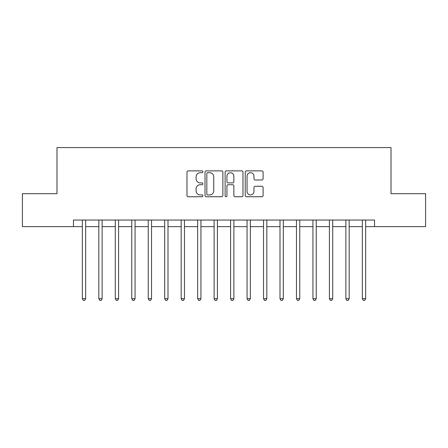 <?xml version="1.0" encoding="UTF-8"?>
<svg xmlns="http://www.w3.org/2000/svg" width="448" height="448" viewBox="0 0 448 448"><rect width="100%" height="100%" fill="white"/><g stroke="black" fill="none" stroke-linecap="round" stroke-linejoin="round"><path stroke-width="0.67" d="M202.916 171.786A0.907 0.907 0 0 0 202.014 170.878L188.272 170.878A1.294 1.294 0 0 0 186.978 172.172L186.978 195.451A1.294 1.294 0 0 0 188.272 196.745L202.014 196.745A0.907 0.907 0 0 0 202.916 195.838A0.907 0.907 0 0 0 202.014 194.936L200.234 194.936A4.138 4.138 0 0 1 196.095 190.798L196.095 188.854A4.138 4.138 0 0 1 200.234 184.716L202.014 184.716A0.907 0.907 0 0 0 202.916 183.814A0.907 0.907 0 0 0 202.014 182.907L200.234 182.907A4.138 4.138 0 0 1 196.095 178.769L196.095 176.826A4.138 4.138 0 0 1 200.234 172.687L202.014 172.687A0.907 0.907 0 0 0 202.916 171.786M261.8 179.995A1.294 1.294 0 0 0 263.094 178.702L263.094 172.172A1.294 1.294 0 0 0 261.8 170.878L246.534 170.878A1.294 1.294 0 0 0 245.241 172.172L245.241 195.451A1.294 1.294 0 0 0 246.534 196.745L261.8 196.745A1.294 1.294 0 0 0 263.094 195.451L263.094 187.561A1.294 1.294 0 0 0 261.8 186.267L255.265 186.267A1.294 1.294 0 0 0 253.971 187.561L253.971 191.475A3.461 3.461 0 0 1 250.516 194.936A3.461 3.461 0 0 1 247.055 191.475L247.055 176.148A3.461 3.461 0 0 1 250.516 172.687A3.461 3.461 0 0 1 253.971 176.148L253.971 178.702A1.294 1.294 0 0 0 255.265 179.995L261.8 179.995M73.461 226.638L22.4 226.638L22.4 193.693L56.986 193.693L56.986 147.577L391.014 147.577L391.014 193.693L425.6 193.693L425.6 226.638L374.539 226.638L374.539 220.046L73.461 220.046L73.461 226.638L82.354 226.638M222.869 172.172A1.294 1.294 0 0 0 221.575 170.878L206.315 170.878A1.294 1.294 0 0 0 205.022 172.172L205.022 195.451A1.294 1.294 0 0 0 206.315 196.745L221.575 196.745A1.294 1.294 0 0 0 222.869 195.451L222.869 172.172M226.425 170.878L241.685 170.878A1.294 1.294 0 0 1 242.978 172.172L242.978 195.451A1.294 1.294 0 0 1 241.685 196.745L235.155 196.745A1.294 1.294 0 0 1 233.862 195.451L233.862 186.01A1.294 1.294 0 0 0 232.568 184.716L228.234 184.716A1.294 1.294 0 0 0 226.94 186.01L226.94 195.838A0.907 0.907 0 0 1 226.038 196.745A0.907 0.907 0 0 1 225.131 195.838L225.131 172.172A1.294 1.294 0 0 1 226.425 170.878M85.646 226.638L98.823 226.638M102.116 226.638L115.293 226.638M118.586 226.638L131.762 226.638M135.061 226.638L148.238 226.638M151.53 226.638L164.707 226.638M168 226.638L181.177 226.638M184.47 226.638L197.646 226.638M200.939 226.638L214.116 226.638M217.414 226.638L230.586 226.638M233.884 226.638L247.061 226.638M250.354 226.638L263.53 226.638M266.823 226.638L280 226.638M283.293 226.638L296.47 226.638M299.762 226.638L312.939 226.638M316.238 226.638L329.414 226.638M332.707 226.638L345.884 226.638M349.177 226.638L362.354 226.638M365.646 226.638L374.539 226.638M207.738 172.687A0.907 0.907 0 0 0 206.83 173.594L206.83 194.029A0.907 0.907 0 0 0 207.738 194.936L209.614 194.936A4.138 4.138 0 0 0 213.752 190.798L213.752 176.826A4.138 4.138 0 0 0 209.614 172.687L207.738 172.687M233.862 176.215A3.461 3.461 0 0 0 230.401 172.754A3.461 3.461 0 0 0 226.94 176.215L226.94 181.614A1.294 1.294 0 0 0 228.234 182.907L232.568 182.907A1.294 1.294 0 0 0 233.862 181.614L233.862 176.215M85.809 220.046L85.742 220.214A1.316 1.316 0 0 0 85.646 220.707L85.646 298.71L82.354 298.71L82.354 220.707A1.316 1.316 0 0 0 82.258 220.214L82.191 220.046M85.646 298.71L84.661 300.423L83.339 300.423L82.354 298.71M102.278 220.046L102.211 220.214A1.316 1.316 0 0 0 102.116 220.707L102.116 298.71L98.823 298.71L98.823 220.707A1.316 1.316 0 0 0 98.728 220.214L98.661 220.046M102.116 298.71L101.13 300.423L99.814 300.423L98.823 298.71M118.748 220.046L118.681 220.214A1.316 1.316 0 0 0 118.586 220.707L118.586 298.71L115.293 298.71L115.293 220.707A1.316 1.316 0 0 0 115.198 220.214L115.13 220.046M118.586 298.71L117.6 300.423L116.284 300.423L115.293 298.71M135.223 220.046L135.156 220.214A1.316 1.316 0 0 0 135.061 220.707L135.061 298.71L131.762 298.71L131.762 220.707A1.316 1.316 0 0 0 131.667 220.214L131.6 220.046M135.061 298.71L134.07 300.423L132.754 300.423L131.762 298.71M151.693 220.046L151.626 220.214A1.316 1.316 0 0 0 151.53 220.707L151.53 298.71L148.238 298.71L148.238 220.707A1.316 1.316 0 0 0 148.142 220.214L148.075 220.046M151.53 298.71L150.539 300.423L149.223 300.423L148.238 298.71M168.162 220.046L168.095 220.214A1.316 1.316 0 0 0 168 220.707L168 298.71L164.707 298.71L164.707 220.707A1.316 1.316 0 0 0 164.612 220.214L164.545 220.046M168 298.71L167.014 300.423L165.693 300.423L164.707 298.71M184.632 220.046L184.565 220.214A1.316 1.316 0 0 0 184.47 220.707L184.47 298.71L181.177 298.71L181.177 220.707A1.316 1.316 0 0 0 181.082 220.214L181.014 220.046M184.47 298.71L183.484 300.423L182.162 300.423L181.177 298.71M201.102 220.046L201.034 220.214A1.316 1.316 0 0 0 200.939 220.707L200.939 298.71L197.646 298.71L197.646 220.707A1.316 1.316 0 0 0 197.551 220.214L197.484 220.046M200.939 298.71L199.954 300.423L198.638 300.423L197.646 298.71M217.577 220.046L217.51 220.214A1.316 1.316 0 0 0 217.414 220.707L217.414 298.71L214.116 298.71L214.116 220.707A1.316 1.316 0 0 0 214.021 220.214L213.954 220.046M217.414 298.71L216.423 300.423L215.107 300.423L214.116 298.71M234.046 220.046L233.979 220.214A1.316 1.316 0 0 0 233.884 220.707L233.884 298.71L230.586 298.71L230.586 220.707A1.316 1.316 0 0 0 230.49 220.214L230.423 220.046M233.884 298.71L232.893 300.423L231.577 300.423L230.586 298.71M250.516 220.046L250.449 220.214A1.316 1.316 0 0 0 250.354 220.707L250.354 298.71L247.061 298.71L247.061 220.707A1.316 1.316 0 0 0 246.966 220.214L246.898 220.046M250.354 298.71L249.362 300.423L248.046 300.423L247.061 298.71M266.986 220.046L266.918 220.214A1.316 1.316 0 0 0 266.823 220.707L266.823 298.71L263.53 298.71L263.53 220.707A1.316 1.316 0 0 0 263.435 220.214L263.368 220.046M266.823 298.71L265.838 300.423L264.516 300.423L263.53 298.71M283.455 220.046L283.388 220.214A1.316 1.316 0 0 0 283.293 220.707L283.293 298.71L280 298.71L280 220.707A1.316 1.316 0 0 0 279.905 220.214L279.838 220.046M283.293 298.71L282.307 300.423L280.986 300.423L280 298.71M299.925 220.046L299.858 220.214A1.316 1.316 0 0 0 299.762 220.707L299.762 298.71L296.47 298.71L296.47 220.707A1.316 1.316 0 0 0 296.374 220.214L296.307 220.046M299.762 298.71L298.777 300.423L297.461 300.423L296.47 298.71M316.4 220.046L316.333 220.214A1.316 1.316 0 0 0 316.238 220.707L316.238 298.71L312.939 298.71L312.939 220.707A1.316 1.316 0 0 0 312.844 220.214L312.777 220.046M316.238 298.71L315.246 300.423L313.93 300.423L312.939 298.71M332.87 220.046L332.802 220.214A1.316 1.316 0 0 0 332.707 220.707L332.707 298.71L329.414 298.71L329.414 220.707A1.316 1.316 0 0 0 329.319 220.214L329.252 220.046M332.707 298.71L331.716 300.423L330.4 300.423L329.414 298.71M349.339 220.046L349.272 220.214A1.316 1.316 0 0 0 349.177 220.707L349.177 298.71L345.884 298.71L345.884 220.707A1.316 1.316 0 0 0 345.789 220.214L345.722 220.046M349.177 298.71L348.186 300.423L346.87 300.423L345.884 298.71M365.809 220.046L365.742 220.214A1.316 1.316 0 0 0 365.646 220.707L365.646 298.71L362.354 298.71L362.354 220.707A1.316 1.316 0 0 0 362.258 220.214L362.191 220.046M365.646 298.71L364.661 300.423L363.339 300.423L362.354 298.71"/></g></svg>
